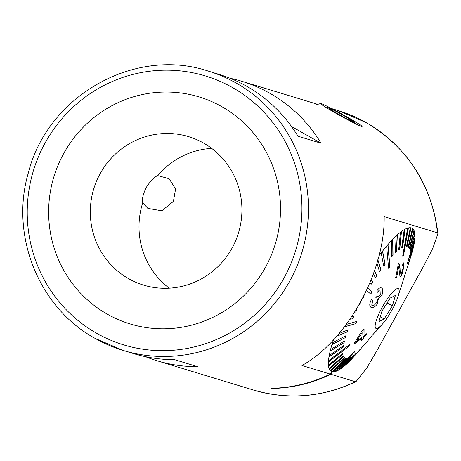 <?xml version="1.0" encoding="UTF-8"?>
<svg xmlns="http://www.w3.org/2000/svg" width="461" height="461" viewBox="0 0 461 461"><rect width="100%" height="100%" fill="white"/><g stroke="black" fill="none" stroke-linecap="round" stroke-linejoin="round"><path stroke-width="0.69" d="M142.749 202.69C141.792 199.538 142.945 194.496 146.2 187.575C150.355 181.058 154.193 177.07 157.702 175.601L169.095 178.712L175.601 188.952L173.399 201.417L161.874 210.81L147.837 208.384L142.749 202.69A77.569 75.644 -73.1 0 0 169.227 288.177M107.315 314.166A118.633 115.694 -73.1 0 0 265.398 267.455A118.633 115.694 -73.1 0 0 221.856 106.675A118.633 115.694 -73.1 0 0 63.768 153.386A118.633 115.694 -73.1 0 0 107.315 314.166M128.671 278.721A77.569 75.644 -73.1 0 0 143.561 285.105A77.569 75.644 -73.1 0 0 235.663 240.7A77.569 75.644 -73.1 0 0 203.56 143.054A77.569 75.644 -73.1 0 0 188.67 136.669A77.569 75.644 -73.1 0 0 96.568 181.069A77.569 75.644 -73.1 0 0 128.671 278.721M437.477 232.828L437.95 233.646L432.643 248.692L423.146 266.971L377.363 349.905L366.593 368.276L356.053 381.564L355.298 381.696L330.86 374.269A146.01 142.391 106.9 0 1 272.128 388.479L271.552 388.3A146.01 142.391 106.9 0 0 330.278 374.096L301.972 365.492C346.845 340.783 385.2 271.299 384.157 216.618L437.477 232.828A146.01 142.391 -73.1 0 0 366.063 122.54A146.01 142.391 -73.1 0 0 338.028 110.525L331.736 108.612M330.278 374.096L331.724 371.474A82.133 17.754 -60.5 0 1 331.217 371.232A82.133 17.754 -60.5 0 1 333.643 339.527A82.133 17.754 119.5 0 0 332.588 342.667L346.107 335.62L345.502 337.527L331.989 344.574A82.133 17.754 119.5 0 0 330.577 349.507L344.523 340.961L344.09 342.667L330.145 351.213A82.133 17.754 119.5 0 0 329.2 355.575L343.433 345.71L343.174 347.191L328.941 357.062A82.133 17.754 119.5 0 0 328.48 360.784L350.037 344.286L349.957 345.525L328.399 362.023A82.133 17.754 119.5 0 0 328.439 365.262L342.794 353.299L342.903 354.261L328.549 366.224A82.133 17.754 119.5 0 0 329.085 368.466L343.278 355.823L343.566 356.503L329.373 369.146A82.133 17.754 119.5 0 0 330.387 370.604L344.275 357.517L344.736 357.909L330.848 370.996A82.133 17.754 119.5 0 0 331.217 371.232A82.133 17.754 119.5 0 0 332.329 371.652L345.767 358.37L346.39 358.462L332.957 371.745A82.133 17.754 119.5 0 0 334.876 371.595L354.157 351.731L354.941 351.524L335.66 371.387A82.133 17.754 119.5 0 0 338.184 370.327L350.285 357.402L351.219 356.889L339.117 369.808A82.133 17.754 119.5 0 0 341.843 368.011L353.114 355.633L342.903 367.204A82.133 17.754 119.5 0 0 345.963 364.639L356.307 353.04L347.139 363.562A82.133 17.754 119.5 0 0 350.481 360.266L359.81 349.668L351.749 358.929A82.133 17.754 119.5 0 0 354.705 355.673L370.742 337.4L367.838 340.397L368.898 339.002L382.457 324.054A22.814 4.933 119.5 0 0 382.82 323.639A22.814 4.933 119.5 0 0 398.056 296.481A22.814 4.933 119.5 0 0 391.522 293.398A22.814 4.933 119.5 0 0 376.026 321.375A22.814 4.933 119.5 0 0 382.457 324.054M383.661 265.968L385.102 264.372L383.696 266.17L381.207 252.853A82.133 17.754 119.5 0 0 378.798 256.022A82.133 17.754 -60.5 0 1 411.31 227.924A82.133 17.754 -60.5 0 1 412.099 228.264A82.133 17.754 -60.5 0 1 410.728 256.823L410.722 256.817M95.254 338.46A146.01 142.391 -73.1 0 0 123.289 350.475A146.01 142.391 -73.1 0 0 296.654 266.896A146.01 142.391 -73.1 0 0 236.228 83.084A146.01 142.391 -73.1 0 0 208.199 71.069L218.629 74.238A146.01 142.391 106.9 0 1 246.664 86.253A146.01 142.391 106.9 0 1 297.921 136.202L321.104 143.244A146.01 142.391 -73.1 0 0 269.846 93.301A146.01 142.391 -73.1 0 0 241.818 81.286A146.01 142.391 -73.1 0 0 230.068 78.266M208.199 71.069C134.526 46.452 47.27 96.032 28.242 173.227C9.9 235.934 39.058 307.948 95.202 338.437L123.289 350.475L133.719 353.645A146.01 142.391 -73.1 0 0 174.569 359.649L197.752 366.697A146.01 142.391 106.9 0 1 156.901 360.692A146.01 142.391 106.9 0 1 145.463 356.664M356.67 353.391A82.133 17.754 -60.5 0 1 332.306 371.647L330.86 374.269M211.708 148.396A77.569 75.644 -73.1 0 0 157.702 175.601M321.104 143.244L291.513 126.504M330.324 374.009L330.733 374.13A145.832 142.213 106.9 0 1 272.128 388.295L272.128 388.479M332.127 371.606L330.733 374.13M375.969 331.447L376.631 330.681M350.446 360.248L351.72 358.912M345.929 364.622L347.104 363.545M342.903 367.204L342.483 367.308M341.808 367.993L342.875 367.187M339.117 369.808L338.553 369.929M338.149 370.31L339.083 369.791M335.66 371.387L335.078 371.387M334.847 371.578L335.625 371.37M332.957 371.745L332.421 371.566M332.3 371.635L332.923 371.727M330.358 370.586L330.819 370.978M329.056 368.443L329.338 369.123M328.405 365.245L328.514 366.201M328.445 360.767L328.365 362.006M329.171 355.558L328.912 357.045M330.549 349.49L330.116 351.196M332.56 342.65L331.96 344.557M382.578 251.043L381.172 252.835M388.565 268.083L389.931 266.717L388.583 268.29L386.646 246.105A82.133 17.754 119.5 0 0 382.607 251.061L385.102 264.372M387.96 244.514L386.618 246.088M361.343 340.42L363.424 338.795L363.873 336.605L366.184 334.824L366.345 333.758L364.029 335.533L364.075 328.935L362.381 330.266L354.492 342.846L354.359 343.923L361.781 338.218L361.343 340.42M370.661 307.089C372.436 308.444 374.655 307.418 377.317 304.018L378.51 298.111L381.823 295.351C383.287 291.946 383.322 289.566 381.921 288.211C380.521 287.122 378.804 288.021 376.781 290.908L377.599 292.234C378.879 290.246 380.002 289.554 380.965 290.171L380.78 294.36C379.443 296.354 378.279 296.884 377.277 295.962L375.824 297.679L376.718 298.077C377.68 299.097 377.501 300.768 376.176 303.09C374.534 305.326 373.116 306.058 371.929 305.297L372.609 300.307L371.37 299.69C369.509 303.194 369.273 305.666 370.661 307.089L371.082 307.383M376.337 297.835L376.718 298.077M377.588 296.169L377.115 295.87L377.588 296.175M380.607 289.934L380.965 290.171M381.823 295.351L381.662 295.259C383.126 291.83 383.16 289.45 381.76 288.119L381.552 287.958M376.879 263.133L379.564 271.742L380.999 269.76L377.853 259.676M373.445 273.771L375.387 277.787L376.827 275.655L374.476 270.791M370.05 282.622L371.22 284.212L372.649 281.959L371.145 279.908M366.616 290.465L370.748 294.083L372.142 291.744L367.774 287.918M362.98 298.192L364.092 295.691M359.073 305.055L360.387 302.721M354.924 311.953L355.794 312.062L356.958 309.688L356.341 309.677M355.794 312.062L354.872 312.039M350.21 319.07L352.653 318.833L353.702 316.523L351.766 316.799M352.653 318.833L350.124 319.196M344.574 326.74L355.996 323.582L356.906 321.369L346.349 324.417M355.996 323.582L344.436 326.918M336.766 336.115L347.398 331.839L348.153 329.771L338.973 333.597M347.398 331.839L336.547 336.363M407.086 268.216L410.728 256.823M389.931 266.717L387.995 244.532A82.133 17.754 119.5 0 1 391.568 240.561L391.775 256.552L393.043 255.221L392.835 239.224A82.133 17.754 119.5 0 1 396.178 235.934L395.371 252.928L396.546 251.85L397.353 234.856A82.133 17.754 119.5 0 1 400.413 232.286L398.679 250.058L399.739 249.257L401.473 231.485A82.133 17.754 119.5 0 1 404.205 229.682L401.64 248.001L402.574 247.482L405.138 229.163A82.133 17.754 119.5 0 1 407.662 228.103L402.683 256.062L403.467 255.855L408.44 227.901A82.133 17.754 119.5 0 1 410.365 227.746L406.464 246.428L407.092 246.52L410.987 227.838A82.133 17.754 119.5 0 1 412.099 228.264A82.133 17.754 119.5 0 1 412.468 228.5L408.123 246.981L408.579 247.367L412.929 228.887A82.133 17.754 119.5 0 1 413.943 230.35L409.287 248.387L409.575 249.067L414.232 231.03A82.133 17.754 119.5 0 1 414.773 233.272L409.95 250.628L410.06 251.591L414.877 234.234A82.133 17.754 119.5 0 1 414.917 237.467L407.587 263.306L414.837 238.712A82.133 17.754 119.5 0 1 414.376 242.434L409.685 257.699L414.116 243.915A82.133 17.754 119.5 0 1 413.171 248.277L408.337 263.928L412.739 249.989A82.133 17.754 119.5 0 1 411.327 254.921L406.752 269.27M406.925 268.734L398.056 296.481M402.488 265.438C403.162 265.34 403.254 266.637 402.776 269.333L401.116 273.863C400.448 273.143 400.09 271.304 400.044 268.342L399.042 263.358L398.477 263.127L395.751 277.649L396.662 277.562L398.65 266.763L399.22 270.814C399.301 274.191 399.762 276.139 400.603 276.646C401.635 275.713 402.522 273.212 403.26 269.155C404.055 265.058 403.986 262.879 403.058 262.632L402.603 265.357M401.116 273.863L400.759 273.753M400.304 276.617L400.436 276.554C401.479 275.597 402.367 273.102 403.098 269.063L403.26 269.155M392.807 239.207L391.539 240.544M397.324 234.839L396.149 235.917M401.445 231.468L400.384 232.269M405.104 229.146L404.17 229.664M408.411 227.884L407.628 228.086M410.958 227.82L410.33 227.728M412.929 228.887L412.439 228.483M414.232 231.03L413.915 230.333M414.877 234.234L414.739 233.254M414.837 238.712L414.888 237.45M414.116 243.915L414.341 242.417M412.739 249.989L413.137 248.26M410.878 256.322L411.143 255.498M390.185 298.042L395.405 295.426L392.386 305.902L384.151 318.995L378.936 321.617L381.95 311.14L390.185 298.042M387.119 302.917L392.386 305.902M380.313 316.822L384.151 318.995M342.771 367.089L353.397 355.425M338.985 369.693L350.706 357.177M335.527 371.266L354.607 351.616M328.411 361.804L349.957 345.525M349.841 345.404L349.905 344.384M355.869 323.484L356.722 321.421M370.632 293.98L372.142 291.744M367.763 287.952L372.01 291.669M387.857 244.693L389.776 266.671M402.701 255.976L403.467 255.855M408.256 227.941L403.3 255.82M414.698 238.228L407.645 262.482M332.825 371.624L346.171 358.433M328.981 356.837L343.174 347.191M343.053 347.075L343.272 345.813M352.532 318.735L353.518 316.546M371.122 284.08L372.649 281.959M371.111 279.988L372.511 281.89M391.769 256.351L393.043 255.221M392.68 239.392L392.887 255.175M406.469 246.416L407.092 246.52M410.814 227.803L406.919 246.485M413.961 243.783L409.668 257.774M330.802 370.961L330.399 370.598M330.721 370.875L344.598 357.794M329.298 368.979L343.566 356.503M343.451 356.376L343.232 355.863M328.52 366.022L342.903 354.261M342.788 354.134L342.702 353.38M330.203 350.994L344.09 342.667M343.969 342.558L344.35 341.071M332.053 344.367L345.502 337.527M345.387 337.417L345.923 335.717M347.277 331.736L347.969 329.851M355.667 311.976L356.785 309.688M359.125 305.067L359.81 303.753M363.038 297.771L364.173 295.732M375.306 277.626L376.827 275.655M374.43 270.93L376.683 275.592M379.507 271.558L380.999 269.76M377.79 259.9L380.849 269.702M382.492 251.205L384.947 264.32M395.382 252.726L396.546 251.85M397.186 235.006L396.385 251.81M398.696 249.885L399.739 249.257M401.295 231.618L399.578 249.217M401.658 247.862L402.574 247.482M404.948 229.261L402.407 247.448M412.451 228.581L412.756 228.84L408.434 247.24M413.892 230.569L409.466 248.796M414.652 233.692L410.008 251.107M396.662 277.562L398.65 266.763M396.5 277.47L395.59 277.557M398.88 263.271L399.883 268.25C399.929 271.206 400.286 273.045 400.955 273.771M372.442 300.226L371.768 305.205M381.662 295.259L378.51 298.111M378.348 298.019L377.317 304.018M366.178 333.666L366.022 334.732L363.712 336.513L363.424 338.795M363.256 338.702L361.182 340.327M354.198 343.831L361.781 338.218M363.913 328.843L364.029 335.533M361.925 337.147L356.56 341.261L362.11 332.646L361.925 337.147M362.11 332.646L356.56 341.261M344.638 115.584A23.724 1.118 28.9 0 0 320.608 103.523A23.724 1.118 28.9 0 0 338.028 114.466A23.724 1.118 28.9 0 0 362.104 126.435A23.724 1.118 28.9 0 0 344.638 115.584M332.594 110.876L346.257 118.535L354.999 122.684L350.072 119.174L336.403 111.522L327.667 107.367L332.594 110.876M335.775 112.657L336.403 111.522M349.559 120.102L350.072 119.174M232.425 87.521A140.536 137.055 -73.1 0 0 45.155 142.858A140.536 137.055 -73.1 0 0 96.741 333.32A140.536 137.055 -73.1 0 0 284.011 277.983A140.536 137.055 -73.1 0 0 232.425 87.521M356.053 381.564C322.631 397.347 288.315 400.136 253.118 389.931A146.01 142.391 -73.1 0 0 355.298 381.696M338.028 110.525L366.236 122.614C407.91 147.664 431.813 184.671 437.95 233.646M317.727 104.353L241.818 81.286M253.118 389.931L156.901 360.692M320.608 103.523L315.658 104.947"/></g></svg>
